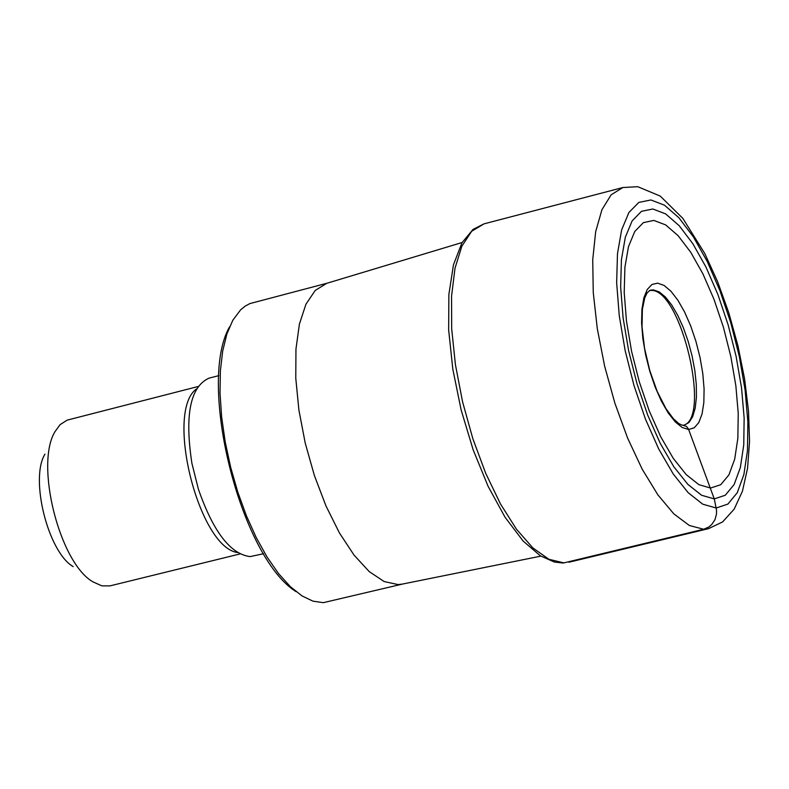 <?xml version="1.0" encoding="UTF-8"?>
<svg xmlns="http://www.w3.org/2000/svg" width="789" height="789" viewBox="0 0 789 789"><rect width="100%" height="100%" fill="white"/><g stroke="black" fill="none" stroke-linecap="round" stroke-linejoin="round"><path stroke-width="1.18" d="M652.819 208.996L665.591 213.868L679.151 225.644L692.811 243.653L705.928 266.968L717.872 294.435L728.099 324.723L736.117 356.401L741.552 387.981L744.145 417.953L743.751 444.888L740.368 467.473L734.125 484.554L725.288 495.236L714.272 498.904L701.608 495.265L687.909 484.416L673.875 466.832L660.245 443.349L647.73 415.162L637.009 383.74L628.646 350.74L623.103 317.918L620.657 287.028L621.426 259.67L625.322 237.252L632.137 220.89L641.467 211.334L652.819 208.996M653.834 220.427L643.36 222.636L634.76 231.493L628.488 246.632L624.898 267.333L624.207 292.571L626.466 321.064L631.575 351.312L639.277 381.728L649.16 410.694L660.699 436.682L673.264 458.35L686.213 474.603L698.857 484.653L710.564 488.046L720.742 484.712L728.918 474.889L734.707 459.139L737.853 438.299L738.238 413.416L735.851 385.713L730.831 356.529L723.414 327.238L713.956 299.238L702.91 273.852L690.779 252.332L678.145 235.724L665.63 224.885L653.834 220.427M296.102 591.681C240.596 557.281 196.915 383.326 229.599 326.784M402.617 584.038L323.322 602.668L312.986 601.169L302.069 595.951L290.313 586.621L278.537 573.554L267.086 557.073L256.277 537.644L246.415 515.789L237.795 492.119L230.674 467.315L225.24 442.077L221.65 417.144L220.023 393.228L220.368 370.988L222.685 351.056L226.887 333.984L232.834 320.206L240.625 309.821L245.073 306.181L249.847 303.597L327.1 283.212M462.117 242.509L326.774 283.31L315.225 290.441L305.945 304.209L299.416 324.062L295.954 349.123L295.776 378.247L298.903 410.043L305.205 442.994L314.377 475.491L325.985 505.966L339.438 532.95L354.083 555.16L369.222 571.591L384.125 581.532L398.1 584.59L402.291 584.097L540.85 556.137M263.565 553.71L250.182 556.6C230.487 554.223 213.227 531.737 198.394 489.16L191.905 463.301C184.557 415.132 190.238 386.748 208.947 378.168L218.859 375.623M239.935 553.957L109.996 585.882L101.85 585.852L92.865 581.818C59.481 562.784 34.686 464.021 55.122 431.465L60.112 424.63L67.193 420.123L197.921 386.571M73.209 566.63C48.129 552.27 29.647 478.657 44.963 454.139M683.027 425.32L686.479 426.415L688.442 428.969L714.272 498.904L716.52 509.98L716.511 513.964L714.962 519.685L711.737 524.527L708.828 527.003L703.689 529.261L563.898 562.882L548.947 559.302L532.881 547.931L516.46 529.192L500.463 503.915L485.679 473.242L472.828 438.654L462.571 401.838L455.411 364.597L451.683 328.776L451.555 296.112L455.016 268.161L461.841 246.227L471.674 231.256L484.012 223.859L622.886 187.526L611.169 194.794L601.938 209.706L595.675 231.67L592.726 259.709L593.259 292.541L597.283 328.599L604.621 366.116L614.907 403.258L627.649 438.181L642.207 469.199L657.848 494.811L673.806 513.846L689.33 525.474L703.689 529.261L708.532 528.66L722.625 521.914L734.204 509.102L742.449 491.162L747.568 468.212L749.55 441.337L748.524 411.237L744.589 378.937L737.932 345.71L728.819 312.858L717.635 281.712L704.764 253.496L682.86 218.405L660.265 196.096L637.759 186.697L622.886 187.526M650.905 199.962L638.834 202.408L628.902 212.517L621.643 229.885L617.481 253.693L616.653 282.778L619.247 315.639L625.144 350.553L634.031 385.663L645.441 419.097L658.766 449.069L673.264 474.021L688.186 492.701L702.752 504.191L716.205 508.017L727.902 504.072L737.271 492.691L743.889 474.514L747.469 450.509L747.873 421.908L745.112 390.082L739.342 356.579L730.831 322.957L719.982 290.806L707.309 261.642L693.383 236.878L678.875 217.725L664.486 205.189L650.905 199.962M683.402 425.32C711.491 418.229 680.927 289.445 651.418 290.431L649.495 290.48M650.106 290.224L653.371 289.879L659.19 291.891L665.383 296.999L671.676 304.948L677.751 315.344L683.343 327.701L688.195 341.44L692.081 355.928L694.823 370.505L696.302 384.49L696.421 397.232L695.198 408.14L692.673 416.7L688.955 422.5L684.014 425.281M688.629 429.492L682.199 427.5L675.285 421.908L668.224 412.982L661.399 401.157L655.146 387.024L649.791 371.303L645.609 354.813L642.828 338.412L641.585 322.928L641.94 309.16L643.863 297.818L647.246 289.464L651.921 284.494L657.631 283.133L664.091 285.44L670.975 291.269L677.938 300.303L684.635 312.089L690.74 326.044L695.967 341.469L700.06 357.624L702.812 373.71L704.094 388.957L703.837 402.607L702.042 413.998L698.807 422.539L694.261 427.796L688.629 429.492M563.109 563.001L563.898 562.882M196.392 388.997C164.822 411.907 198.798 547.25 237.45 552.527M562.813 563.011L554.381 562.044L540.327 555.801L523.097 541.007L504.999 517.15L488.026 486.152L473.114 449.7L461.131 409.925L452.817 369.203L448.655 329.97L448.872 294.524L453.468 264.798L461.959 242.775L473.035 229.412L484.012 223.859M650.166 290.204L647.098 292.916L644.741 297.887L642.384 309.367L642.039 326.863L644.544 348.255L649.771 370.514L657.168 391.374L665.965 408.663L673.451 418.821L678.826 423.575L682.051 425.143L684.073 425.271M568.968 562.222L708.532 528.66"/></g></svg>
